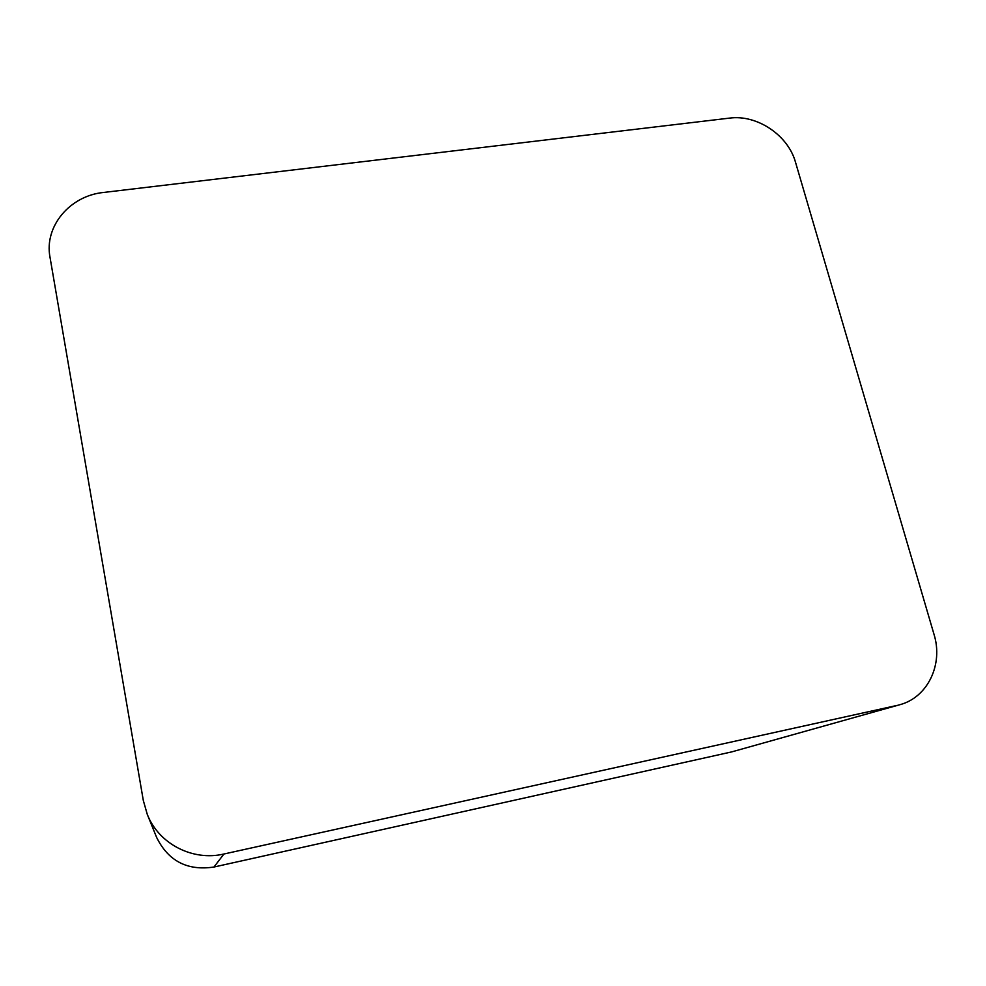 <?xml version="1.0" encoding="UTF-8"?>
<svg xmlns="http://www.w3.org/2000/svg" width="986" height="986" viewBox="0 0 986 986"><rect width="100%" height="100%" fill="white"/><g stroke="black" fill="none" stroke-linecap="round" stroke-linejoin="round"><path stroke-width="1.48" d="M899.651 704.768L731.711 751.899L213.974 867.027C187.439 871.008 168.323 861.123 156.601 837.373L147.271 814.35L143.315 800.484L50.003 257.223C44.037 226.361 69.92 195.758 103.505 192.467L729.578 118.11C756.989 114.327 788.11 135.168 795.517 162.283L934.013 634.355C943.442 664.391 927.74 697.472 899.651 704.768L731.711 751.899M896.89 705.458L223.921 854.012C192.714 861.419 158.684 843.868 147.271 814.35M223.921 854.012L213.974 867.027"/></g></svg>
